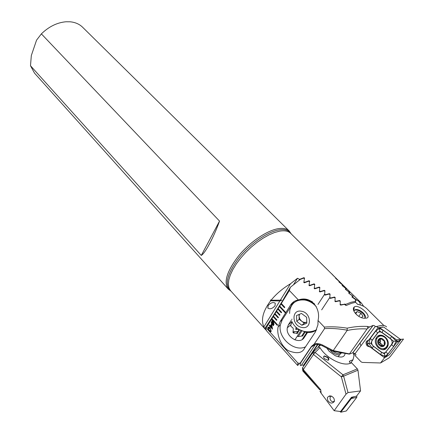 <?xml version="1.0" encoding="UTF-8"?>
<svg xmlns="http://www.w3.org/2000/svg" width="434" height="434" viewBox="0 0 434 434"><rect width="100%" height="100%" fill="white"/><g stroke="black" fill="none" stroke-linecap="round" stroke-linejoin="round"><path stroke-width="0.65" d="M296.031 327.307L295.798 329.482L298.95 329.444L298.597 330.589L296.498 333.225M275.069 305.71L275.248 303.154C273.002 301.912 270.621 302.742 268.103 305.65L267.93 308.178C270.165 309.431 272.547 308.607 275.069 305.71M230.817 290.959L228.224 289.066L34.508 73.124L30.489 65.729L31.329 55.53L36.559 40.145L41.376 33.874C48.874 26.61 57.066 22.573 65.957 21.771L70.058 21.787C75.191 22.264 79.379 24.087 82.617 27.244L289.169 230.942L290.937 233.622M41.376 33.874L219.539 221.08C213.577 237.588 205.282 253.055 201.289 255.436L30.489 65.729M266.118 330.193L230.503 290.606L228.913 287.851L228.333 284.254L228.805 279.908L230.324 274.95L232.874 269.53L236.367 263.839L240.696 258.067L245.72 252.425L251.264 247.103L257.123 242.302L263.091 238.185L268.961 234.892L274.521 232.526L279.599 231.154C284.59 230.302 288.257 231.013 290.601 233.291L336.182 278.308L335.553 278.178L335.965 278.617L339.513 281.715L338.813 281.731L339.22 282.187L342.849 285.209L342.073 285.377L342.486 285.838L346.186 288.794L345.339 289.104L345.752 289.581L349.527 292.467L348.616 292.917L349.028 293.4L352.875 296.227L351.898 296.813L352.31 297.306L356.233 300.073L355.186 300.789L355.533 301.353L350.998 302.276L345.572 304.429L345.144 304.131L344.802 304.635M304.044 365.542L301.679 364.864M265.141 329.178L263.856 326.916C260.763 319.684 263.015 310.988 270.61 300.822L270.366 300.013L271.076 300.23C276.208 293.932 282.68 288.442 290.498 283.755L297.518 278.254L299.574 279.377L303.903 277.679L304.549 278.058L303.909 281.796L304.776 282.284L309.013 280.733L309.659 281.124L309.1 284.769L309.968 285.279L314.118 283.863L314.759 284.259L314.292 287.823L315.155 288.344L319.223 287.058L319.863 287.465L319.473 290.954L320.341 291.485L324.323 290.324L324.963 290.742L324.654 294.154L325.522 294.697L329.422 293.655L330.062 294.078L329.835 297.426L330.697 297.979L334.522 297.046L335.162 297.474L335.01 300.762L335.878 301.326L339.621 300.502L340.261 300.941L340.185 304.163L341.053 304.739L345.144 304.131M270.61 300.822L279.892 300.936L263.856 326.916M319.766 344.742L317.731 347.753M312.507 345.518L311.948 346.354M355.582 302.362L355.533 301.353M345.833 305.352L345.572 304.429M219.539 221.08L201.289 255.436M279.892 300.936L281.807 300.165L271.076 300.23M297.518 278.254L293.693 284.422M290.498 283.755L280.255 300.344M292.071 322.044L290.889 324.784L290.813 326.26L292.901 327.909L293.341 329.021L292.977 332.379L294.458 331.56L297.61 331.516M341.053 304.739L340.804 305.107M335.878 301.326L335.623 301.706M304.776 282.284L304.489 282.746M299.574 279.377L298.977 280.337M309.968 285.279L309.686 285.724M330.697 297.979L330.442 298.37M329.835 297.426L321.67 309.854M306.865 332.384L302.183 339.518M325.522 294.697L325.256 295.104M301.863 330.985L298.239 336.551M324.654 294.154L317.965 304.435M300.963 330.556L294.892 339.882M320.341 291.485L320.07 291.903M294.458 331.56L293.525 333.008M296.802 327.936L295.798 329.482M315.155 288.344L314.883 288.773M352.875 296.227L352.598 296.639M356.233 300.073L355.441 301.234M349.527 292.467L349.31 292.793M329.108 401.971C327.8 401.087 327.258 399.584 327.475 397.452C329.249 395.58 330.979 395.434 332.672 397.018C333.968 397.891 334.522 399.389 334.326 401.51C332.547 403.419 330.806 403.571 329.108 401.971M328.625 359.998L327.816 357.697L324.301 356.168L323.71 356.471M327.99 357.442L324.469 355.913C323.33 356.357 323.346 357.307 324.513 358.761L328.033 360.301C329.178 359.857 329.167 358.902 327.99 357.442M345.139 353.281C344.607 357.285 341.308 358.088 335.238 355.69L329.189 351.29L326.911 348.187M354.545 353.303L353.026 359.753L350.515 363.318M353.021 352.419L354.073 355.728M360.556 390.904L357.963 370.186L357.339 368.873L351.594 362.819L348.996 363.746C340.804 365.759 325.571 357.296 320.015 347.683L315.089 352.5L312.773 352.582L313.489 354.491L303.306 369.573L320.764 389.813L321.149 393.231L334.164 410.7L346.012 394.148L348.019 392.575L360.556 390.904L356.526 396.144L351.469 397.278L340.56 411.524L334.164 410.7M320.764 389.813L319.766 389.824L302.693 369.958L302.829 371.005M346.012 394.148L341.368 376.858L343.614 376.159L348.019 392.575M320.015 347.683L318.426 347.048L320.542 344.987M350.406 363.356L349.891 362.808L349.679 361.083L353.026 359.753M319.712 345.8L320.314 344.911M352.251 296.856L361.473 303.165L332.601 274.858L339.806 281.872L339.133 281.85L339.676 282.447L343.153 285.35L342.404 285.474L342.947 286.087L346.5 288.914L345.681 289.185L346.229 289.809L349.847 292.57L348.963 292.977L349.511 293.617L353.205 296.308L352.072 297.127M331.63 273.713L332.862 274.961M360.296 304.934C360.345 303.03 359.401 301.532 357.47 300.426M321.149 393.231L319.966 391.294M302.503 367.82L302.693 369.958L303.306 369.573L302.628 367.647L312.643 352.777M369.009 339.746L366.334 341.422C365.754 343.077 366.095 344.623 367.354 346.066L370.338 347.14M366.708 318.073L364.164 318.252C357.86 317.981 350.889 309.773 354.209 307.022L355.104 306.512C360.323 305.064 372.15 316.76 366.708 318.073M364.723 318.296C365.938 317.07 365.439 315.268 363.225 312.887C360.518 310.424 357.936 309.301 355.473 309.518L353.856 311.048L354.204 307.022M339.616 352.446L349.31 354.128L367.05 328.977C360.524 328.56 353.878 329.064 347.113 330.48L347.222 330.176C338.949 328.695 331.392 328.18 324.556 328.63L314.341 343.874L311.113 346.874L300.469 362.764L299.569 363.329L297.849 363.025L266.199 327.86L265.245 327.849L266.758 331.055L297.681 365.493L297.849 363.025M383.911 325.549L366.757 308.617C364.533 306.453 361.5 305.031 357.67 304.353L355.652 302.352L351.8 303.22L346.077 305.52L344.412 304.364L340.712 305.129L340.061 304.701M304.386 278.65L303.534 278.145L300.236 279.442L290.341 287.292L289.353 290.498L298.391 299.959C295.028 300.469 292.37 302.238 290.417 305.265L280.169 321.572L278.161 326.807C276.491 332.65 279.859 345.258 288.181 350.601C296.71 354.03 302.183 353.222 304.608 348.176L315.464 331.826L317.938 324.784L318.019 320.504L324.317 327.095C331.218 326.493 338.829 326.845 347.146 328.158C354.084 326.645 360.876 326.07 367.527 326.444L369.616 326.905L373.115 325.402L374.298 325.636L375.605 326.639L376.696 326.634L378.063 327.621M381.741 325.473L375.605 326.639M281.319 303.496L280.988 303.995L284.471 307.717L284.791 307.201L281.308 303.48L279.404 306.55L285.198 312.768L285.518 312.258L279.724 306.041M279.735 306.051L277.831 309.089L281.286 312.816L281.601 312.306L278.145 308.585M278.156 308.596L276.263 311.623L279.702 315.35L280.017 314.84L276.572 311.118M276.588 311.129L274.7 314.145L278.129 317.872L278.444 317.368L275.01 313.641L274.722 314.14L278.14 317.851M274.722 314.14L273.143 316.657L276.556 320.384L276.87 319.88L273.453 316.153M273.463 316.164L271.592 319.153L277.277 325.381L277.592 324.882L271.901 318.654L271.619 319.147L277.288 325.364M271.619 319.147L266.199 327.86M324.317 327.095L324.556 328.63M289.353 290.498L281.308 303.48M270.008 326.384L269.188 325.478L269.487 325.001L270.306 325.907L271.315 324.29L271.749 324.768L272.525 329.167L270.442 326.862L270.149 327.339L269.715 326.862L270.035 326.379L269.188 325.478M273.469 321.822L274.038 324.507L273.349 324.99L273.518 325.652L273.225 325.706L271.201 322.82L271.451 321.719L272.085 321.252L271.923 320.607L273.469 321.822M270.729 331.777L268.809 330.627L267.843 327.556L268.657 327.1L270.263 328.267L271.234 331.348C270.463 332.021 269.65 331.788 268.782 330.637L267.821 327.567L268.342 327.122M340.153 301.446L339.307 300.865L335.525 301.733L334.88 301.31M335.048 297.99L334.196 297.426L330.339 298.397L329.694 297.984M329.943 294.605L329.091 294.046L325.153 295.131L324.507 294.729M324.833 291.279L323.981 290.731L319.966 291.936L319.315 291.545M319.728 288.019L318.876 287.482L314.769 288.816L314.124 288.431M314.612 284.823L313.766 284.297L309.572 285.767L308.927 285.388M309.502 281.699L308.65 281.189L304.37 282.794L303.719 282.431M298.391 299.959C311.487 295.207 321.041 308.905 318.019 320.504M349.31 354.128L352.864 352.771L355.039 353.732L356.016 354.746L355.256 355.761L361.077 361.837L362.271 362.412L380.537 362.976L388.848 358.028L390.557 356.216L403.511 339.062L400.837 339.372M314.341 343.874C317.135 343.31 319.912 343.717 322.679 345.095L333.225 350.596L332.319 351.014M386.58 326.905C384.877 325.061 381.578 324.968 376.696 326.634M349.446 353.894L333.225 350.596L347.113 330.48M367.05 328.977L369.616 326.905M367.527 326.444L367.652 328.326M347.146 328.158L347.222 330.176M360.925 345.8L359.992 342.996M290.341 287.292L282.328 301.196L272.91 316.402L265.245 327.849M315.475 344.439L311.292 346.978L300.952 362.433C299.954 364.853 300.046 365.889 301.223 365.536L315.372 344.455M292.022 319.088L291.724 319.554M291.247 320.303L288.377 324.811L287.292 327.811C285.485 336.936 299.764 345.198 304.277 337.489L307.587 332.455M292.977 332.379L293.449 332.997L296.455 333.187L297.214 333.8M297.469 336.252L298.147 336.562L302.84 335.949M304.039 337.028L304.608 336.876M294.116 301.5L282.203 319.891L280.331 324.99C277.689 337.777 294.339 352.424 305.509 346.815M300.469 362.764L300.952 362.433M322.679 345.095L322.006 345.627M380.537 362.976L384.654 357.611M385.186 356.265L380.591 354.529L372.334 348.361L368.895 343.462L370.305 338.374L375.795 331.012L379.484 328.413L383.086 330.274L391.522 336.366L396.117 341.021L393.627 346.565L387.947 353.96L385.186 356.265L385.652 357.198L389.439 354.735L400.935 339.724L383.759 327.068L377.933 327.773L366.866 342.627L367.332 344.894L383.971 357.328L385.652 357.198L397.398 341.596L396.654 339.92L379.598 327.599L382.598 326.927L382.359 327.247M382.94 327.176L382.598 326.927M273.518 325.646L273.225 325.706M273.252 325.701L273.051 325.012M273.073 325.001L271.955 324.35M271.977 324.344L271.201 322.82M271.223 322.815L271.451 321.719M271.472 321.713L271.993 321.274M271.944 320.601L272.085 321.252M272.877 324.344L272.243 321.768L271.863 322.115L272.27 323.894L272.877 324.344L272.221 321.778M273.252 324.393L273.653 324.095L273.208 322.316L272.536 321.822L273.198 324.41L273.632 324.1L273.187 322.321L272.536 321.822M269.21 325.467L269.498 325.012M271.326 324.301L270.306 325.907M272.536 329.146L270.442 326.862M270.16 327.317L269.715 326.862M269.736 326.851L270.035 326.379M271.961 327.735L271.402 325.348L270.74 326.39L271.961 327.735L271.38 325.354M270.583 331.137L270.946 330.155L269.991 328.733L268.483 327.773M270.924 330.166L269.964 328.744L268.207 327.995L269.08 330.166L270.849 330.914L270.946 330.155M279.431 306.54L285.209 312.751M273.165 316.646L276.572 320.363M276.284 311.617L279.713 315.328M277.852 309.084L281.297 312.795M281.01 303.99L284.482 307.695M364.869 318.171L364.983 317.791C364.902 315.155 362.884 312.811 358.918 310.749L358.473 310.56C356.406 309.8 354.909 309.816 353.976 310.598M361.457 317.607L363.046 316.294L360.952 313.234L357.16 311.569L355.43 312.957L356.705 314.84M358.793 316.353L360.952 313.234M355.815 313.527L357.16 311.569M341.542 352.837L339.578 354.779C336.703 355.093 333.795 353.808 330.86 350.916L329.938 349.771M340.809 352.69C339.003 354.225 336.339 353.683 332.824 351.068M386.971 347.656L387.817 346.104C390.768 339.171 380.618 331.278 376.641 337.278L375.893 338.601C372.719 345.361 382.777 353.705 386.971 347.656M381.904 332.612C380.271 331.592 378.877 331.728 377.732 333.024L372.22 340.386C371.108 342.426 371.493 344.33 373.381 346.104L381.66 352.262C383.293 353.319 384.692 353.205 385.859 351.925L391.517 344.536C392.678 342.453 392.276 340.516 390.318 338.715L379.717 330.974L377.732 333.024M386.949 346.137L387.833 346.072M375.795 331.012L377.651 332.873L372.15 340.234L370.934 343.316L373.365 346.24L381.638 352.397L384.383 353.775L391.712 344.65L393.676 341.276L396.475 341.015L397.137 342.258L400.864 339.898M370.934 343.316L368.368 343.533L367.332 344.894M393.676 341.276L390.318 338.715M379.717 330.974L379.387 328.587M385.012 356.075L384.383 353.775M351.117 397.734L351.334 398.521L340.847 412.202L339.963 411.557M329.683 396.372L329.39 395.938M356.824 395.759L356.813 397.322L346.299 410.976L340.847 412.202M334.473 400.853C333.502 402.052 332.341 402.03 330.996 400.783C329.656 398.803 329.731 397.262 331.229 396.166M329.634 396.6L329.835 395.9M380.645 345.502L382.338 344.921L380.916 343.587L379.229 344.162L380.179 344.498L380.906 346.077L384.394 344.97L384.106 342.638L384.584 341.921L383.775 340.739L382.918 340.37L382.343 339.404L381.019 339.014L378.524 339.974L378.98 342.252L378.377 342.996L378.616 343.978L379.229 344.162M380.916 343.587L380.352 343.392L380.097 342.415L380.629 341.699L380.423 340.267L378.73 340.831M385.029 337.576C381.953 335.26 379.332 335.406 377.162 338.021L376.679 338.943C375.719 341.905 376.408 344.601 378.752 347.043C381.795 349.392 384.421 349.267 386.634 346.668L387.199 345.567C388.072 342.61 387.35 339.947 385.029 337.576M384.513 345.28C387.291 341.46 380.819 335.596 378.383 339.681C375.643 343.462 382.029 349.343 384.513 345.28M384.958 348.204L387.551 346.717M383.385 339.54C379.707 335.987 375.676 342.111 379.506 345.393C383.157 348.985 387.258 342.844 383.385 339.54M382.772 335.509L380.26 335.981M380.423 340.267L380.227 339.827M381.155 339.133L382.245 339.149M381.942 338.802L380.998 339.117M299.487 314.276L299.064 316.391L298.999 314.482M306.648 331.75C310.397 332.352 313.706 331.701 316.57 329.813M299.135 329.504L305.791 332.222C309.898 332.943 313.462 332.194 316.494 329.986M316.267 306.654C312.995 303.03 309.176 300.827 304.814 300.04C296.465 299.319 291.442 302.878 289.744 310.717L289.608 313.44M301.928 327.453C312.22 329.786 311.742 312.643 301.413 311.232C291.16 309.106 291.762 325.961 301.928 327.453M296.742 321.404L296.547 315.513L301.484 313.44L306.643 317.303L306.822 323.238L301.858 325.267L296.742 321.404L299.156 319.321L299.064 316.391L299.813 319.05L301.701 321.236L299.156 319.321M314.471 303.849C307.136 298.456 300.469 297.952 294.48 302.341M304.25 323.156L301.701 321.236C303.393 322.435 305.069 322.739 306.719 322.142L304.25 323.156L301.858 325.267M312.572 301.988L312.035 301.668C308.851 299.867 305.639 299.097 302.4 299.357M293.351 332.254L293.021 331.853M293.878 331.983L293.064 331.364M231.089 291.263L228.224 289.066C223.483 282.198 226.911 271.169 238.499 255.984C249.751 242.188 266.584 230.682 277.988 228.729C283.055 227.888 286.782 228.626 289.169 230.942L291.225 233.904M230.503 290.606L229.814 290.292C224.541 283.852 227.644 272.959 239.112 257.622C250.282 243.691 267.311 231.919 278.791 229.939C284.167 229.043 288.013 229.928 290.324 232.591L290.601 233.291M317.563 344.363L303.534 365.211M318.024 344.406L303.881 365.401M344.721 304.017L344.46 304.402M340.261 300.941L339.996 301.337M339.621 300.502L339.355 300.898M335.162 297.474L334.891 297.887M334.522 297.046L334.251 297.458M309.013 280.733L308.704 281.221M304.549 278.058L304.234 278.557M303.903 277.679L303.588 278.178M314.759 284.259L314.46 284.731M314.118 283.863L313.82 284.335M309.659 281.124L309.35 281.606M330.062 294.078L329.786 294.502M305.156 332.086L302.634 335.938M304.391 331.896L301.814 335.829M329.422 293.655L329.14 294.078M324.963 290.742L324.681 291.176M299.601 329.802L297.073 333.692M324.323 290.324L324.035 290.764M319.863 287.465L319.57 287.921M319.223 287.058L318.93 287.514M357.963 370.186L343.614 376.159L342.969 374.819L341.368 376.858L313.489 354.491L315.089 352.5L342.969 374.819L357.339 368.873M313.126 352.24L318.437 347.07M349.679 361.083L349.31 361.576M313.267 345.09L310.939 347.157L300.512 362.748M291.941 321.773L288.377 324.811M280.169 321.572L282.203 319.891M290.417 305.265L292.429 303.632M310.907 347.162L311.113 346.869M355.039 353.732L375.345 326.373M352.728 352.809L372.98 325.44M383.265 348.714L385.994 348.643M386.803 346.397L387.817 346.104M379.945 335.249L378.101 336.8M380.819 335.178L378.98 336.393M400.734 339.274L396.654 339.92L396.475 341.015M381.676 348.616L385.267 349.11M384.752 356.303L383.971 357.328M379.484 328.413L379.598 327.599M379.056 328.457L377.933 327.773M368.368 343.533L366.871 342.621M391.522 336.366L390.454 338.542L382.034 332.439L383.086 330.274M393.627 346.565L391.517 344.536M387.947 353.96L385.859 351.925M380.591 354.529L381.66 352.262M372.334 348.361L373.381 346.104M370.305 338.374L372.22 340.386M351.334 398.521L356.775 397.376M351.307 398.011L353.851 396.828M384.405 344.943L383.558 345.236M380.292 342.155L378.594 342.724M267.745 307.885L267.93 308.178M327.789 349.43L327.404 348.448M302.829 370.999L319.766 389.824M363.676 306.355L361.473 303.171M368.222 340.809L366.334 341.422M355.099 310.06L355.473 309.518M342.214 352.978L332.769 351.057M290.921 324.697L287.292 327.811M278.161 326.807L280.331 324.99M299.569 363.329L297.681 365.493M312.003 345.893C311.791 345.431 316.494 343.826 318.209 344.428L322.109 345.681L332.52 351.117M357.594 304.277L359.092 304.646M352.864 352.771L373.115 325.397M339.578 354.779L338.189 356.764M378.155 336.789L380.135 335.222M400.935 339.724L397.398 341.596M377.032 338.232L375.893 338.601M351.345 398.504L356.813 397.322M388.072 345.263L387.199 345.567M380.097 342.415L378.377 342.996M380.629 341.699L378.98 342.258M379.424 339.676L378.524 339.974M382.007 338.856L380.976 339.193M381.844 338.742L381.019 339.014M291.729 321.312C294.209 326.656 298.375 330.024 304.223 331.413C308.455 332.249 312.578 331.695 316.598 329.753"/></g></svg>
